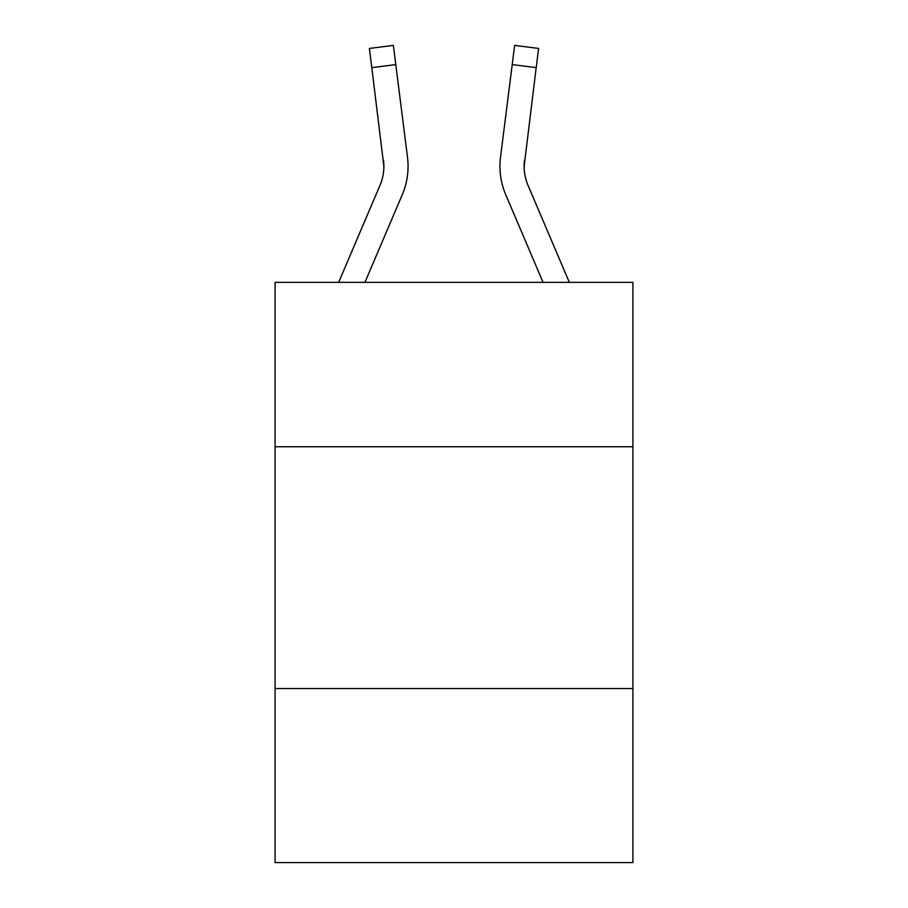 <?xml version="1.0" encoding="UTF-8"?>
<svg xmlns="http://www.w3.org/2000/svg" width="908" height="908" viewBox="0 0 908 908"><rect width="100%" height="100%" fill="white"/><g stroke="black" fill="none" stroke-linecap="round" stroke-linejoin="round"><path stroke-width="1.36" d="M632.91 446.747L632.91 282.343L275.09 282.343L275.09 446.747L632.91 446.747L632.91 862.6L275.09 862.6L275.09 446.747M632.91 688.525L275.09 688.525M364.948 282.343L402.267 194.698A72.538 72.538 0 0 0 407.488 157.197L395.786 64.593L371.803 67.623L369.374 48.43L393.368 45.4L395.786 64.593M338.673 282.343L380.021 185.232A48.351 48.351 -14 0 0 383.88 166.38L371.803 67.623M408.067 166.856L408.067 166.255M407.125 154.292L407.488 157.197M569.327 282.343L527.979 185.232A48.351 48.351 14 0 1 524.12 166.368L536.197 67.623L512.214 64.593L514.632 45.4L538.626 48.43L514.632 45.4L538.626 48.43L514.632 45.4L538.626 48.43L514.632 45.4L538.626 48.43L514.632 45.4L538.626 48.43L514.632 45.4L538.626 48.43L514.632 45.4L538.626 48.43L514.632 45.4L538.626 48.43L514.632 45.4L538.626 48.43L514.632 45.4L538.626 48.43L514.632 45.4L538.626 48.43L514.632 45.4L538.626 48.43L514.632 45.4L538.626 48.43L514.632 45.4L538.626 48.43L514.632 45.4L538.626 48.43L514.632 45.4L538.626 48.43L514.632 45.4L538.626 48.43L514.632 45.4L538.626 48.43L514.632 45.4L538.626 48.43L514.632 45.4L538.626 48.43L514.632 45.4L538.626 48.43L514.632 45.4L538.626 48.43L514.632 45.4L538.626 48.43L514.632 45.4L538.626 48.43L514.632 45.4L538.626 48.43L514.632 45.4L538.626 48.43L514.632 45.4L538.626 48.43L514.632 45.4L538.626 48.43L514.632 45.4L538.626 48.43L514.632 45.4L538.626 48.43L514.632 45.4L538.626 48.43L514.632 45.4L538.626 48.43L514.632 45.4L538.626 48.43L514.632 45.4L538.626 48.43L514.632 45.4L538.626 48.43L514.632 45.4L538.626 48.43L536.197 67.623M543.052 282.343L505.733 194.698A72.538 72.538 0 0 1 500.512 157.197L512.214 64.593M524.177 168.65L524.495 160.228A48.351 48.351 0 0 0 527.979 185.232A48.351 48.351 0 0 1 524.12 166.368A48.351 48.351 0 0 0 527.979 185.232A48.351 48.351 0 0 1 524.12 166.368A48.351 48.351 0 0 0 527.979 185.232A48.351 48.351 0 0 1 524.12 166.368A48.351 48.351 0 0 0 527.979 185.232A48.351 48.351 0 0 1 524.12 166.368A48.351 48.351 0 0 0 527.979 185.232A48.351 48.351 0 0 1 524.12 166.368A48.351 48.351 0 0 0 527.979 185.232A48.351 48.351 0 0 1 524.12 166.368A48.351 48.351 0 0 0 527.979 185.232A48.351 48.351 0 0 1 524.12 166.368A48.351 48.351 0 0 0 527.979 185.232A48.351 48.351 0 0 1 524.12 166.368A48.351 48.351 0 0 0 527.979 185.232A48.351 48.351 0 0 1 524.12 166.368A48.351 48.351 0 0 0 527.979 185.232A48.351 48.351 0 0 1 524.12 166.368A48.351 48.351 0 0 0 527.979 185.232A48.351 48.351 0 0 1 524.12 166.368A48.351 48.351 0 0 0 527.979 185.232A48.351 48.351 0 0 1 524.12 166.368A48.351 48.351 0 0 0 527.979 185.232A48.351 48.351 0 0 1 524.12 166.368A48.351 48.351 0 0 0 527.979 185.232A48.351 48.351 0 0 1 524.12 166.368A48.351 48.351 0 0 0 527.979 185.232A48.351 48.351 0 0 1 524.12 166.368A48.351 48.351 0 0 0 527.979 185.232A48.351 48.351 0 0 1 524.12 166.368A48.351 48.351 0 0 0 527.979 185.232A48.351 48.351 0 0 1 524.12 166.368A48.351 48.351 0 0 0 527.979 185.232A48.351 48.351 0 0 1 524.12 166.368M380.021 185.232A48.351 48.351 0 0 0 383.88 166.38A48.351 48.351 0 0 1 380.021 185.232A48.351 48.351 0 0 0 383.88 166.38A48.351 48.351 0 0 1 380.021 185.232A48.351 48.351 0 0 0 383.88 166.38A48.351 48.351 0 0 1 380.021 185.232A48.351 48.351 0 0 0 383.88 166.38A48.351 48.351 0 0 1 380.021 185.232A48.351 48.351 0 0 0 383.88 166.38A48.351 48.351 0 0 1 380.021 185.232A48.351 48.351 0 0 0 383.88 166.38L383.505 160.228A48.351 48.351 0 0 1 380.021 185.232M499.933 166.255L500.024 169.83L499.933 166.255M500.512 157.197L500.876 154.292M538.626 48.43L514.632 45.4M369.374 48.43L393.368 45.4"/></g></svg>
